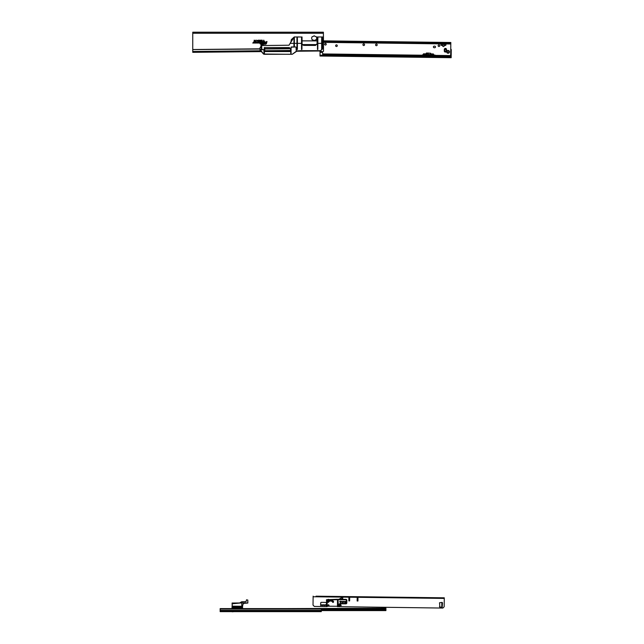 <?xml version="1.0" encoding="UTF-8"?>
<svg xmlns="http://www.w3.org/2000/svg" width="644" height="644" viewBox="0 0 644 644"><rect width="100%" height="100%" fill="white"/><g stroke="black" fill="none" stroke-linecap="round" stroke-linejoin="round"><path stroke-width="0.97" d="M312.235 39.791A2.504 2.504 0 0 1 312.235 36.644A1.32 1.32 0 0 0 313.056 36.45A2.109 2.109 0 0 1 313.652 36.185A0.58 0.58 0 0 1 314.707 36.185A2.109 2.109 0 0 1 315.31 36.45A1.32 1.32 0 0 0 316.132 36.644A2.504 2.504 0 0 1 316.132 39.791A1.32 1.32 0 0 0 315.31 39.992A2.109 2.109 0 0 1 314.707 40.25A0.58 0.58 0 0 1 313.652 40.25A2.109 2.109 0 0 1 313.056 39.992A1.32 1.32 0 0 0 312.235 39.791A1.32 1.32 0 0 1 313.056 39.992M264.265 49.821L264.499 54.249L264.265 49.821L264.426 54.249L263.533 54.064L264.716 54.297L263.533 54.064L261.432 51.6L192.765 52.325L192.757 51.327L192.749 52.325L192.757 32.2L323.401 32.2L323.457 40.854L450.832 42.488L450.824 43.204L323.473 41.538M426.215 55.255L322.668 54.072L322.676 53.041A0.66 0.66 0 0 0 322.032 52.373L320.841 52.357A0.789 0.789 0 0 1 320.068 51.56L319.448 50.997L296.377 51.238M290.541 51.295L273.314 51.48M272.549 51.488L265.69 51.56M260.723 50.779L192.765 51.488L192.757 49.58L260.023 49.033M265.352 44.034A1.022 1.022 0 0 0 266.334 43.285L266.753 41.731L266.302 42.657L265.489 42.657L266.149 43.229A0.821 0.821 0 0 1 265.344 43.84L263.726 44.034L265.352 44.074A1.055 1.055 0 0 0 266.375 43.293L266.753 41.731M264.781 42.85L264.917 42.351A0.491 0.491 0 0 0 264.434 41.731L263.79 41.731L263.485 42.85L263.935 41.932L264.724 42.303L264.579 42.85L264.95 42.367A0.531 0.531 0 0 0 264.434 41.699L263.79 41.731M262.398 44.034L262.945 42.351A0.491 0.491 0 0 0 262.462 41.731L262.317 43.905M261.223 43.365L261.496 42.351A0.491 0.491 0 0 0 261.013 41.731L260.997 43.446L260.297 43.639L261.037 44.034M258.63 42.85L259.564 42.85A0.564 0.564 0 0 0 260.128 42.295A0.564 0.564 0 0 0 259.564 41.731L258.043 41.731L257.85 42.432L256.892 42.657L257.568 42.85A0.491 0.491 0 0 0 258.043 42.488L258.196 41.932L259.564 41.932L259.564 42.657L258.566 42.89L259.564 42.89A0.596 0.596 0 0 0 260.16 42.295A0.596 0.596 0 0 0 259.564 41.699L258.043 41.731M254.815 42.85L255.749 42.85A0.564 0.564 0 0 0 256.312 42.295A0.564 0.564 0 0 0 255.749 41.731L254.227 41.731L254.034 42.432L253.084 42.657L253.752 42.85A0.491 0.491 0 0 0 254.227 42.488L254.38 41.932L255.749 41.932L255.749 42.657L254.75 42.89L255.749 42.89A0.596 0.596 0 0 0 256.344 42.295A0.596 0.596 0 0 0 255.749 41.699L254.227 41.731M261.319 40.87L261.496 40.451M266.519 41.699L266.302 42.657M266.27 42.617L265.489 42.657M265.384 42.89L266.246 42.85M266.205 42.89L266.109 43.22A0.789 0.789 0 0 1 265.344 43.808L263.782 43.84M263.686 44.074L265.352 44.074M263.758 41.699L263.485 42.85M263.718 42.89L263.935 41.932M263.968 41.965L264.692 42.295L264.579 42.85M262.422 44.074L262.977 42.367A0.531 0.531 0 0 0 262.462 41.699L262.261 41.731M262.156 41.965L262.72 42.295L262.293 43.864M261.255 43.365L261.528 42.367A0.531 0.531 0 0 0 261.013 41.699L260.812 41.731M260.715 41.965L261.271 42.295L260.997 43.446L260.297 43.639M260.257 43.679L260.941 43.639M258.011 41.699L257.817 42.424L256.892 42.657M256.795 42.89L257.568 42.89A0.531 0.531 0 0 0 258.075 42.496L258.196 41.932M258.22 41.965L259.564 41.965L259.564 42.617L259.009 42.657M259.17 42.488L258.566 42.89M254.195 41.699L254.002 42.424L253.084 42.657M252.979 42.89L253.752 42.89A0.531 0.531 0 0 0 254.259 42.496L254.38 41.932M254.404 41.965L255.749 41.965L255.749 42.617L255.193 42.657M255.024 42.488L254.75 42.89M254.283 40.443L254.283 40.878M255.129 40.58L255.394 40.226L255.515 40.765L255.064 40.765L255.443 40.21L255.547 40.765L255.096 40.564M257.624 40.588L257.35 40.942L257.238 40.403L257.681 40.403L257.31 40.958L257.197 40.403L257.648 40.604M259.717 40.202L259.717 40.966L259.202 40.339L259.121 40.966L259.121 40.202L259.637 40.83L259.757 40.169L259.757 40.999L259.242 40.451L259.089 40.999L259.089 40.169L259.604 40.717L259.757 40.169M260.86 40.886L260.627 40.202L260.892 40.999L260.442 40.999L260.595 40.169L260.892 40.854M261.673 40.202L261.359 40.966L260.965 40.202L261.722 40.169L261.384 40.999L260.909 40.169L261.722 40.169M263.984 40.5L263.501 40.966L263.742 40.178L264.016 40.999L263.742 40.298L263.468 40.999L263.742 40.145L264.016 40.5M266.495 43.325L266.962 41.57L266.423 41.57L266.173 42.496L265.36 42.496L265.223 43.011L265.988 43.188A0.66 0.66 0 0 1 265.344 43.679L263.654 43.679L263.517 44.203L265.352 44.203A1.183 1.183 0 0 0 266.495 43.325L267.01 41.538L265.336 42.456L265.175 43.051L265.956 43.18A0.628 0.628 0 0 1 265.344 43.639L263.629 43.639L263.468 44.235L265.352 44.235A1.216 1.216 0 0 0 266.527 43.333M265.07 42.399A0.66 0.66 0 0 0 264.434 41.57L263.662 41.57L263.275 43.011L263.815 43.011L264.064 42.093L264.571 42.263L264.362 43.011L265.103 42.407A0.692 0.692 0 0 0 264.434 41.538L263.637 41.538L263.227 43.051L263.847 43.051L264.088 42.126L264.322 43.051L265.103 42.407M262.494 44.203L263.098 42.399A0.66 0.66 0 0 0 262.462 41.57L262.205 43.712L263.654 45.531L261.625 43.365L263.46 45.531L289.051 45.217L263.654 45.555M261.915 43.438L261.416 43.285L261.649 42.399A0.66 0.66 0 0 0 261.013 41.57L260.546 42.093L261.142 42.263L260.868 43.285L260.087 43.808L261.037 44.203M259.564 43.011A0.725 0.725 0 0 0 260.289 42.295A0.725 0.725 0 0 0 259.564 41.57L257.914 41.57L256.634 43.011L257.568 43.011A0.66 0.66 0 0 0 258.196 42.528L259.564 42.093L258.316 43.011L259.564 43.051A0.757 0.757 0 0 0 260.321 42.295A0.757 0.757 0 0 0 259.564 41.538L257.89 41.538L256.586 43.051L257.568 43.051A0.692 0.692 0 0 0 258.236 42.536L259.564 42.126L258.252 43.051L259.564 43.051M255.749 43.011A0.725 0.725 0 0 0 256.473 42.295A0.725 0.725 0 0 0 255.749 41.57L254.098 41.57L252.818 43.011L253.752 43.011A0.66 0.66 0 0 0 254.388 42.528L255.749 42.093L254.501 43.011L255.749 43.051A0.757 0.757 0 0 0 256.505 42.295A0.757 0.757 0 0 0 255.749 41.538L254.074 41.538L252.77 43.051L253.752 43.051A0.692 0.692 0 0 0 254.42 42.536L255.749 42.126L254.436 43.051L255.749 43.051M262.229 40.202L262.229 40.966L261.802 40.765L262.261 40.169L262.261 40.999L261.77 40.765L262.261 40.169M258.888 40.202L258.888 40.966L258.437 40.765L258.92 40.169L258.92 40.999L258.365 40.169L258.92 40.169M256.723 40.894L256.529 40.145L256.747 40.91M254.638 40.475L254.203 40.991L254.203 40.202L254.67 40.492L254.171 41.023L254.171 40.169L254.67 40.492M262.519 44.235L263.13 42.407A0.692 0.692 0 0 0 262.462 41.538L261.947 42.126L262.559 42.254L262.18 43.671M261.947 43.454L261.456 43.245L261.681 42.407A0.692 0.692 0 0 0 261.013 41.538L260.498 42.126L261.11 42.254L260.844 43.245L260.039 43.84L261.037 44.235M264.426 47.632L264.491 51.56L290.42 51.56L290.549 49.717M272.541 51.544L288.295 51.56M289.728 51.56L290.541 51.48L290.557 48.767L289.792 48.356M296.441 51.19L292.263 54.297L297.359 50.82L303.179 50.82M302.068 40.862L317.114 40.862L317.146 36.99L317.089 43.776L317.114 40.894L302.068 40.894M299.202 36.966L294.252 36.966L291.354 39.582L290.871 42.069L289.027 45.201L290.138 43.365L293.938 43.365L294.163 37.255L294.389 46.159L293.938 46.159L293.938 43.365L293.978 37.497L294.397 37.497L293.93 37.497L293.978 38.439M289.269 47.576L264.314 47.584L263.951 54.249L260.434 50.401L260.707 49.532L263.871 49.685L260.418 49.805L263.533 54.064L260.409 50.449L260.707 49.524M323.505 44.154L322.66 44.154L322.555 36.99L323.344 36.99L323.513 48.276L322.499 48.646L323.457 48.694L323.449 51.343L322.491 51.745L318.78 50.739L322.467 51.794L323.497 51.343L323.377 36.99L321.944 36.966L322.129 39.429L321.944 37.263M317.114 43.776L315.463 45.394L317.114 43.776L317.146 36.99L321.944 36.966M292.674 38.519L291.378 39.59L292.956 38.519M315.85 50.715L311.76 50.82L315.85 50.715M265.706 47.584L264.668 47.584M264.74 47.696L264.732 51.56L264.668 47.696M261.021 45.056L261.045 43.389L262.197 43.695L261.625 43.365M261.013 45.217L261.045 43.389L260.989 46.827L259.999 47.906L260.047 50.425L260.055 49.435L263.871 49.628M261.045 43.389L261.625 43.389M302.036 36.966L302.068 43.365L302.036 36.966M263.573 54.032L289.969 54.297M290.991 54.297L292.263 54.297L291.048 54.249L291.104 47.213L290.879 54.297M311.76 50.82L303.187 50.82M289.687 47.753L289.969 48.582M316.55 44.581L302.591 44.581M317.428 38.439L317.484 49.524L317.886 38.439M317.42 37.497L317.894 37.497M321.662 38.439L321.662 49.371L322.129 49.371L321.718 49.524M321.662 37.497L322.137 37.497M301.537 37.497L301.545 49.524L301.956 49.371L301.956 38.439M296.932 38.439L296.989 49.524L297.399 49.371L297.399 38.439M261.794 45.531L261.424 48.872L261.609 43.84L261.842 48.872L261.375 48.872L261.367 44.025L261.85 44.025L261.834 45.531L263.468 45.499L262.197 43.695M261.045 46.811L259.999 47.906L261.424 45.531M290.042 48.767L290.774 48.767L290.863 54.249L264.459 54.297M296.055 47.197L296.256 51.287M315.383 50.715L300.265 50.667L296.272 51.27M322.499 48.646L320.68 50.667L300.265 50.667M303.195 45.225L302.269 44.291M294.252 36.99L290.114 43.357L294.252 36.99L302.012 36.99M296.932 37.497L297.399 37.497M301.513 37.497L301.956 37.497L301.513 37.497M322.716 48.228L322.555 36.966M290.653 48.767L290.83 54.249M300.313 50.715L320.688 50.715L322.523 48.743L322.507 43.365L322.668 48.276M322.531 48.694L320.68 50.667M260.079 47.769L260.031 49.427M302.092 43.816L302.092 43.365L302.068 43.816M322.129 48.743L322.129 39.429M294.348 37.497L294.348 46.159L293.97 43.365M322.411 36.966L322.121 43.365M322.644 43.365L322.515 36.966M315.463 45.394L303.678 45.394L315.463 45.418M261.102 43.365L261.013 45.531M296.151 51.407L292.263 54.249M291.37 46.948L295.725 46.948L291.08 47.213L291.016 54.249M264.032 54.249L263.895 49.821M261.424 44.911L261.367 44.025L261.85 44.025M363.739 45.539A0.813 0.813 0 0 0 364.56 44.726A0.813 0.813 0 0 0 363.755 43.905A0.813 0.813 0 0 1 364.56 44.726A0.813 0.813 0 0 1 363.739 45.539A0.813 0.813 0 0 1 362.926 44.71A0.813 0.813 0 0 1 363.755 43.905M376.378 45.7A0.813 0.813 0 0 0 377.207 44.895A0.813 0.813 0 0 0 376.394 44.066A0.813 0.813 0 0 1 377.207 44.895A0.813 0.813 0 0 1 376.378 45.7A0.813 0.813 0 0 1 375.573 44.871A0.813 0.813 0 0 1 376.394 44.066M434.185 46.151A0.789 0.789 0 0 0 433.388 46.931A0.789 0.789 0 0 0 434.169 47.728A0.789 0.789 0 0 1 433.388 46.931A0.789 0.789 0 0 1 434.185 46.151L434.716 46.159A0.789 0.789 0 0 1 435.497 46.956A0.789 0.789 0 0 1 434.692 47.736L434.169 47.728M435.127 55.118L434.402 55.054A5.007 5.007 0 0 1 435.127 55.118L435.119 55.513M423.14 54.965L422.424 54.901A5.007 5.007 0 0 1 423.14 54.965M325.413 45.04A0.813 0.813 0 0 1 324.608 44.219A0.813 0.813 0 0 1 325.437 43.414A0.813 0.813 0 0 1 326.242 44.235A0.813 0.813 0 0 1 325.413 45.04M336.458 46.505A0.813 0.813 0 0 1 335.653 45.676A0.813 0.813 0 0 1 336.482 44.871A0.813 0.813 0 0 1 337.287 45.7A0.813 0.813 0 0 1 336.458 46.505M441.575 45.45A0.66 0.66 0 0 1 440.923 44.79A0.66 0.66 0 0 1 441.591 44.138A0.66 0.66 0 0 1 442.243 44.806A0.66 0.66 0 0 1 441.575 45.45M445.262 45.499A0.66 0.66 0 0 1 444.61 44.83A0.66 0.66 0 0 1 445.278 44.186A0.66 0.66 0 0 1 445.93 44.855A0.66 0.66 0 0 1 445.262 45.499M438.926 46.497A0.813 0.813 0 0 1 438.121 45.676A0.813 0.813 0 0 1 438.942 44.871A0.813 0.813 0 0 1 439.755 45.692A0.813 0.813 0 0 1 438.926 46.497M443.402 46.553A0.813 0.813 0 0 1 442.597 45.732A0.813 0.813 0 0 1 443.426 44.927A0.813 0.813 0 0 1 444.231 45.748A0.813 0.813 0 0 1 443.402 46.553M448.957 51.866A0.886 0.886 0 0 1 448.063 52.744A0.886 0.886 0 0 1 447.194 51.85A0.886 0.886 0 0 1 448.087 50.973A0.886 0.886 0 0 1 448.957 51.866M449.327 51.874A1.248 1.248 0 0 0 448.095 50.61A1.248 1.248 0 0 0 446.823 51.842A1.248 1.248 0 0 0 448.063 53.106A1.248 1.248 0 0 0 449.327 51.874M446.517 50.981A1.119 1.119 0 0 1 445.382 52.084A1.119 1.119 0 0 1 444.279 50.956L444.304 49.508A1.119 1.119 0 0 1 445.431 48.397A1.119 1.119 0 0 1 446.542 49.532L446.517 50.981M431.383 55.465L431.375 56.253L450.647 56.503L450.663 55.714L430.603 55.312M425.426 55.384L425.418 56.181L322.66 54.861L322.668 54.072M431.375 56.253L429.709 56.229M427.077 56.197L425.418 56.181M427.085 55.537L426.634 55.956A0.813 0.813 0 0 1 426.046 56.189L426.095 55.368M430.78 55.456L430.739 56.245A0.813 0.813 0 0 1 430.168 55.996L429.725 55.577M323.489 42.359L450.808 43.993L450.824 43.204L323.473 41.57M449.633 43.977L449.641 43.188M450.663 55.714L450.816 43.414M323.465 41.039L450.832 42.488L323.457 40.854M451.17 57.171L451.162 57.694L450.373 57.686L450.381 57.163L451.17 57.171L451.162 57.694L451.259 49.797L451.17 56.905L320.02 55.239L320.068 51.158L320.012 55.505L320.809 55.513L320.801 56.036L320.012 56.028L320.012 55.505M446.381 48.944L444.473 48.92L446.381 48.944M446.469 50.264A1.063 1.063 0 0 0 445.423 49.186A1.063 1.063 0 0 0 444.352 50.232A1.063 1.063 0 0 0 445.398 51.311A1.063 1.063 0 0 0 446.469 50.264M446.244 50.256A0.829 0.829 0 0 0 445.423 49.419A0.829 0.829 0 0 0 444.577 50.24A0.829 0.829 0 0 0 445.398 51.085A0.829 0.829 0 0 0 446.244 50.256M450.373 57.686L320.801 56.036M450.381 57.163L320.809 55.513M451.259 49.797A0.789 0.789 0 0 0 450.744 49.049M448.844 51.423L448.836 52.309M447.306 52.293L447.314 51.407M426.28 55.134L423.14 55.336L423.519 53.822L426.191 53.855M425.595 53.846L425.587 54.507L426.175 54.515M433.332 53.943L433.509 54.627L430.659 54.595L431.247 54.579L431.255 53.919L433.332 53.943L433.678 55.231L426.433 55.376L426.425 53.009L430.675 53.323L430.651 55.167L430.643 53.251L428.228 53.082L428.163 55.32L430.168 55.344L430.176 54.515L428.171 54.458L428.163 55.4L426.433 55.376M430.667 53.911L431.255 53.919M431.359 53.919L431.351 54.579L433.323 54.603M423.511 54.474L425.483 54.507L425.491 53.846M426.175 54.539L423.325 54.499L423.519 53.822M423.148 54.684L423.333 54.048M433.517 54.185L433.686 54.82M433.678 55.231L430.78 55.432M429.725 55.416L429.717 55.931L427.085 55.899L427.093 55.384M427.085 55.899L429.717 55.931M428.767 55.126L428.727 54.7L428.767 55.126M429.492 54.708L429.733 55.183L429.492 54.708M430.385 55.424L430.659 53.227L430.24 54.515L428.171 54.458L426.425 53.009L428.147 54.45L428.212 53.082L426.239 53.267L426.4 55.295M426.972 54.482L427.061 55.191L426.545 55.167L426.312 53.863L426.875 54.482L427.077 53.879M428.228 53.025L427.713 53.017M427.061 55.191L426.545 55.167M426.561 55.167L426.739 54.474M426.755 54.482L426.441 53.863M426.755 54.611L426.948 55.054L426.956 54.619L426.417 54.829M426.948 55.054L426.739 54.611M429.089 55.143L429.097 54.74L429.089 55.143M319.794 611.639L234.247 611.639M220.151 611.639L321.292 611.639L321.292 608.612L220.151 608.612L220.151 611.639L229.039 611.639M232.621 611.752L234.11 611.639M230.753 611.639L232.009 611.639M284.785 608.612L385.925 608.218L385.925 610.593L321.292 610.593M321.292 610.327L385.925 610.327M239.818 602.848L241.725 601.754L245.992 601.713L246.419 600.136M233.587 603.066L239.616 603.009L232.17 603.082L232.218 603.774L241.774 602.889L241.774 606.415L232.226 606.286L232.082 603.034M232.218 603.774L232.234 606.157L242.514 606.27L242.571 606.962L242.571 606.342M232.033 607.582L232.033 608.081L232.033 607.582M239.616 603.009L232.178 603.034L239.624 602.969L241.725 601.754L245.992 601.713L246.547 599.814L247.835 600.079L246.547 599.854L245.992 601.754L241.717 601.794L239.689 602.969M232.033 607.163L232.033 607.646L242.571 607.614L242.514 606.415L241.774 606.415L242.514 607.429L241.774 607.429L241.774 606.906L232.082 606.93L232.146 606.149L232.033 606.978M243.915 603.339L243.15 603.919L242.514 606.117L243.102 603.919L243.899 603.291L247.795 603.066L243.915 603.339L243.102 603.919M247.835 601.134L247.835 602.897L247.835 601.134M232.033 608.612L232.033 608.065L232.082 608.612M242.514 608.612L242.571 607.88L242.571 608.612M242.571 606.712L242.571 607.244L242.571 606.712M241.436 608.612L241.991 608.612M241.774 607.558L232.082 607.598L232.082 608.081L241.774 608.049L241.774 607.429L232.082 607.131M241.774 602.889L247.835 603.017L241.782 602.913L241.782 601.754L241.733 602.905M232.082 606.27L232.226 604.869M232.508 611.776L232.033 611.744M239.785 602.865L241.701 601.762L239.785 602.865M247.835 600.079L246.499 599.846M247.795 603.066L247.779 600.071M326.258 605.577A0.523 0.523 0 0 1 325.767 604.748L325.22 604.74A0.523 0.523 0 0 1 325.123 605.038L324.906 605.336A0.523 0.523 0 0 1 324.173 605.457A0.523 0.523 0 0 1 324.053 604.724L323.513 604.716A0.523 0.523 0 0 1 323.409 605.022L323.199 605.32A0.523 0.523 0 0 1 322.459 605.441A0.523 0.523 0 0 1 322.346 604.7L321.799 604.7A0.523 0.523 0 0 1 321.702 604.998L321.485 605.296A0.523 0.523 0 0 1 320.752 605.416A0.523 0.523 0 0 1 320.632 604.684L320.744 602.881A0.523 0.523 0 0 1 321.276 602.357L326.275 602.422L321.276 602.357A0.523 0.523 0 0 0 320.744 602.881M338.881 599.298L342.045 597.527A0.523 0.523 0 0 1 342.825 597.994A0.523 0.523 0 0 1 342.56 598.453L341.006 599.314M348.887 597.994L349.676 598.002L349.636 600.9L348.847 600.892L348.887 597.994L349.676 598.002M357.178 598.099L357.967 598.107L357.935 601.005L357.146 600.997L357.178 598.099L357.967 598.107M337.875 599.298L345.925 599.355A0.926 0.926 0 0 1 346.834 600.28L346.818 602.913A0.926 0.926 0 0 1 345.892 603.831L340.491 603.79A0.926 0.926 0 0 0 339.565 604.708L339.557 605.763A0.926 0.926 0 0 1 338.631 606.672L442.847 608.065L444.175 606.769L444.288 597.809L316.035 596.183M318.144 596.207L324.326 596.288M325.647 596.304L358.04 596.714M359.36 596.73L374.768 596.924M433.887 597.68L435.207 597.696M326.589 606.584L314.32 606.431L313.024 605.094L313.137 596.143M340.555 604.7L340.113 605.441L340.974 605.457L340.555 604.611L340.113 605.441M340.032 605.489L340.974 605.457M341.054 605.497L340.555 604.611M341.127 605.537L340.555 604.531L339.968 605.529L341.199 605.585L340.555 604.442L339.887 605.569L341.199 605.585M441.808 606.342L441.848 603.178L442.46 603.13L442.195 607.139L439.868 607.107L439.53 602.752L442.259 602.398L442.46 603.13L442.259 602.398M327.659 599.644A1.119 1.119 0 0 1 329.1 599.588M324.906 605.336A0.523 0.523 0 0 1 324.173 605.457A0.523 0.523 0 0 1 324.053 604.724L324.109 604.652M439.474 606.704L439.868 607.107M441.816 606.076L441.848 603.444M338.019 599.298L338.366 606.278L337.818 606.672L338.631 606.278A0.523 0.523 0 0 0 339.163 605.754L339.171 604.7A1.32 1.32 0 0 1 340.491 603.396L345.892 603.436A0.523 0.523 0 0 0 346.424 602.913L346.44 600.28A0.523 0.523 0 0 0 345.917 599.749L336.973 599.685L338.019 599.298M328.504 604.684L327.973 605.336L328.504 604.684L329.02 605.344L328.504 604.684L327.973 605.336L328.158 606.125L328.77 606.076L328.504 604.764M341.57 601.899L342.23 602.438L341.57 601.899L342.238 601.383L341.57 601.899L342.173 602.325L343.968 602.196M344.492 601.923L342.23 601.577L343.92 601.391L344.572 601.923M345.812 602.784L345.393 602.993A0.475 0.475 0 0 0 345.868 603.001L345.892 603.042A0.523 0.523 0 0 1 345.369 603.042A0.523 0.523 0 0 0 345.892 603.042L345.804 602.832M346.255 601.343L346.239 602.526L344.975 602.47L344.983 601.383L346.255 601.343L345.039 601.335L345.031 602.47L346.247 602.478L346.247 601.391L344.983 601.383M340.829 602.116L340.765 602.349A0.523 0.523 0 0 1 340.241 602.349L340.265 602.301A0.475 0.475 0 0 0 340.74 602.301L340.829 602.116M340.587 601.923L340.137 602.164M339.903 601.826L341.111 601.834L339.903 601.826L339.847 601.351L339.847 601.77L341.111 601.359L339.903 601.351L339.903 601.826M339.903 601.295L341.119 601.303L339.903 601.295M336.973 599.685L327.216 600.055L327.168 606.592L326.25 606.197L326.677 599.685L336.965 599.29M327.2 599.661L326.299 600.079M328.915 605.288L328.818 606.133L328.158 606.125M192.741 51.536L192.749 52.325L192.741 51.536M290.549 50.465L264.732 50.731M289.921 48.727L264.74 48.984M289.824 48.501L264.74 48.767M260.015 48.815L192.757 49.524M323.401 33.255L192.757 33.255M264.306 51.576L264.37 53.484M290.911 41.997L291.378 39.59M317.878 43.365L321.678 43.365M297.383 43.365L301.513 43.365M294.356 43.365L296.948 43.365M290.887 54.249L290.774 48.767M297.351 37.497L297.166 49.556L296.981 37.497M317.838 37.497L317.838 49.371L317.476 37.497M322.081 37.497L322.081 49.371L321.718 37.497M294.397 37.497L294.348 38.439M261.794 44.025L261.794 44.911M448.095 50.474A1.385 1.385 0 0 0 446.695 51.842A1.385 1.385 0 0 0 448.055 53.243A1.385 1.385 0 0 0 449.456 51.874A1.385 1.385 0 0 0 448.095 50.474M425.579 55.392L425.571 56.181M431.23 55.465L431.222 56.253M450.228 43.985L450.236 43.196M450.663 55.577L435.127 55.384M421.691 55.207L322.668 53.935M426.175 55.134L423.14 55.094M220.151 609.039L385.925 609.007M220.151 610.351L321.292 610.351M220.151 611.245L321.292 611.245M321.292 610.085L385.925 610.085M321.292 609.296L385.925 609.296M241.774 608.612L242.514 607.509L232.033 607.542M444.288 598.421L313.129 596.746M333.487 601.456L332.747 601.899A1.36 1.36 0 0 0 332.272 601.271A2.809 2.809 0 0 0 328.995 601.246A1.36 1.36 0 0 0 328.512 601.866L327.981 601.568A3.252 3.252 0 0 1 333.246 601.633L333.278 601.609A3.284 3.284 0 0 0 327.981 601.568L328.545 601.882A1.32 1.32 0 0 1 329.012 601.279A2.769 2.769 0 0 1 332.248 601.295A1.32 1.32 0 0 1 332.715 601.907L332.465 602.003A1.063 1.063 0 0 0 332.095 601.512A2.512 2.512 0 0 0 329.164 601.488A1.063 1.063 0 0 0 328.786 601.971A0.588 0.588 0 0 1 327.957 602.277A0.588 0.588 0 0 1 327.772 601.416A3.55 3.55 0 0 1 333.487 601.456A0.588 0.588 0 0 1 333.117 602.373A0.588 0.588 0 0 1 332.465 602.003M333.085 601.746A3.051 3.051 0 0 0 328.174 601.713L328.327 601.794A1.554 1.554 0 0 1 328.883 601.085A3.003 3.003 0 0 1 332.385 601.11A1.554 1.554 0 0 1 332.932 601.826M328.174 601.713L327.772 601.416M326.645 606.592L326.25 606.197L337.448 606.27L337.496 599.29M340.491 603.396L340.491 603.79A0.926 0.926 0 0 0 339.565 604.708L339.171 604.7M346.424 602.913L346.818 602.913A0.926 0.926 0 0 1 345.892 603.831L345.892 603.436M345.917 599.749L345.925 599.355A0.926 0.926 0 0 1 346.834 600.28L346.44 600.28M339.163 605.754L339.557 605.763A0.926 0.926 0 0 1 338.631 606.672L338.631 606.278M337.44 606.664L338.366 606.278M342.181 601.488L341.658 601.907M343.968 601.641L342.181 601.633M340.74 602.301L340.765 602.349A0.523 0.523 0 0 1 340.241 602.349L340.265 602.301M328.223 605.288L328.215 606.076M328.883 601.085L329.164 601.488M332.385 601.11L332.095 601.512M328.327 601.794L328.786 601.971"/></g></svg>
